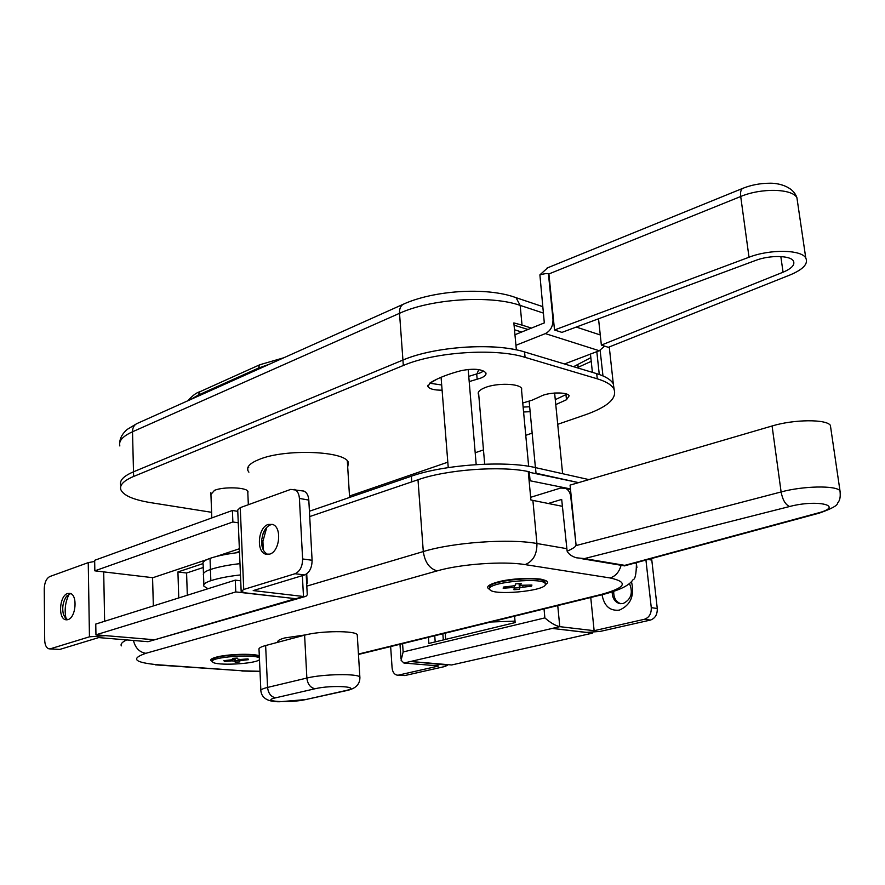<?xml version="1.0" encoding="UTF-8"?>
<svg xmlns="http://www.w3.org/2000/svg" width="885" height="885" viewBox="0 0 885 885"><rect width="100%" height="100%" fill="white"/><g stroke="black" fill="none" stroke-linecap="round" stroke-linejoin="round"><path stroke-width="1.33" d="M306.719 573.856L307.217 583.237L306.652 583.403M309.418 511.242L411.37 476.207L411.791 481.86L309.706 516.574L417.997 479.747C446.593 469.603 500.456 465.61 528.256 471.55L530.9 499.992L562.373 506.32M528.301 472.07L578.602 482.635L536.022 473.243L535.491 467.623L588.945 479.604M529.097 480.566L570.449 488.929M529.263 471.76L530.06 480.256M305.967 634.822L284.76 637.941C279.439 639.413 277.138 640.851 277.868 642.267L277.868 642.278M260.854 690.234L259.028 649.634C258.343 648.296 260.544 646.924 265.633 645.53L304.606 635.176C320.315 630.684 355.77 630.485 357.252 634.788L357.319 635.85M203.473 573.646L203.13 564.199C202.222 562.218 204.523 560.271 210.022 558.369L210.431 569.52C204.922 571.378 202.621 573.27 203.528 575.195C202.621 573.27 204.922 571.378 210.431 569.52L211.139 569.276C218.65 566.854 228.264 564.973 239.99 563.645C228.264 564.973 218.65 566.854 211.139 569.276L210.431 569.52L210.851 580.693L211.548 580.471C219.082 578.093 228.717 576.246 240.466 574.929M306.232 575.471L306.807 575.549L306.232 575.471M208.008 588.724L203.926 586.235C203.019 584.365 205.331 582.518 210.851 580.693M210.022 558.369L210.718 558.136C218.219 555.658 227.81 553.756 239.514 552.406M490.777 622.011L515.026 621.115M411.37 476.207C443.651 464.592 505.545 460.344 535.491 467.623M259.349 656.604L258.818 656.305C252.69 652.676 214.137 655.342 212.489 659.513L212.444 661.084M259.405 658.009C254.526 653.606 208.506 657.278 212.466 661.748L212.566 661.892C214.823 666.04 255.378 664.082 259.482 659.646M224.414 660.63L224.447 661.416L223.872 660.675L233.319 659.591L232.456 658.407L237.224 658.064L238.054 659.236L240.687 659.447L248.032 658.905L248.53 659.668L239.116 660.73L239.935 661.892L235.244 662.234L234.403 661.084L231.77 660.885L231.737 660.088M224.447 661.416L231.77 660.885M233.319 659.591L233.264 658.351L233.319 659.591M239.105 660.553L235.189 660.841L235.244 662.234M234.945 658.23L235.189 660.841M545.149 583.193L545.016 581.766L543.091 580.549C533.611 576.113 491.197 580.925 489.615 586.567L489.516 587.629M545.392 584.631L545.171 583.414C541.996 577.164 489.25 582.142 489.604 588.636L489.859 589.62C493.089 595.782 544.231 591.202 545.392 584.631M519.097 583.635L519.462 589.322L513.931 589.72L514.395 587.861L511.784 587.607L511.685 586.489M520.48 583.536L520.634 585.284L521.154 583.492L515.535 583.89L515.037 585.682L503.421 587.076L503.145 588.215L511.784 587.607M520.634 585.284L531.918 585.04L531.553 586.18L519.971 587.574L519.617 583.602M519.462 589.322L519.971 587.574M531.454 585.073L531.553 586.18M519.318 587.695L514.395 588.049M830.871 428.727L830.373 425.32C826.147 419.014 793.856 419.313 772.085 425.984L570.073 485.124L576.124 545.547L570.748 496.673C570.217 492.569 568.491 489.781 565.537 488.321L560.57 488.055L530.657 497.304M584.421 558.59L624.766 565.36L817.397 513.167C845.485 506.032 817.928 499.018 789.575 506.519L584.421 558.59L576.312 557.782C571.743 556.355 568.69 554.165 567.141 551.211L561.687 499.417L548.28 503.476M567.141 551.211C572.883 548.589 575.715 546.742 575.648 545.669M624.766 565.36L624.224 565.913M543.335 313.069L520.17 305.391L522.028 325.105L513.853 322.914L516.364 349.885C484.958 342.882 431.637 347.683 402.929 360.062L133.502 471.816C123.612 476.053 119.353 480.466 120.703 485.057C119.353 480.466 123.612 476.053 133.502 471.816L133.613 476.462C123.723 480.666 119.453 485.035 120.802 489.593C123.336 495.434 133.303 499.782 150.682 502.647L211.603 512.304M522.028 325.105L531.42 328.092M557.727 424.313L585.759 414.656C608.117 406.658 617.487 398.073 613.858 388.891C611.568 384.831 606.037 381.479 597.264 378.813L596.711 373.658C605.484 376.346 611.004 379.742 613.294 383.836L614.179 389.544L613.294 383.836C611.646 380.849 608.205 378.216 602.973 375.915L600.13 350.349M528.013 329.463L514.063 325.182L528.013 329.463M600.218 350.394L596.822 351.666L599.267 374.477L596.822 351.666L590.45 354.055L592.408 372.364M577.673 365.062L578.414 368.149L578.314 367.209L591.246 361.345M514.495 329.773L521.663 332.019M573.568 366.7L590.848 357.64M468.751 376.368L480.245 372.873L483.785 371.025M469.194 381.601L480.699 378.127C484.869 376.446 486.584 374.654 485.821 372.773C481.75 368.968 473.541 368.26 461.196 370.649C447.965 374.101 437.588 378.205 430.033 382.94L427.964 386.623C429.634 389.046 434.347 390.241 442.102 390.174M429.645 383.205L441.692 384.997M555.769 404.6L566.489 399.743L569.166 395.849C567.683 391.69 547.538 392.144 540.326 396.524L532.073 400.197L522.747 403.018M521.608 390.893L521.663 388.592C519.805 383.426 497.06 382.74 485.19 387.553C479.747 389.732 477.491 391.978 478.431 394.312L478.752 394.81M247.822 492.934L247.999 491.606C247.225 487.347 223.949 486.418 214.535 490.312L210.929 494.438M347.429 462.556L347.916 461.738M347.705 467.114L348.391 462.589C345.913 450.93 284.959 448.507 259.084 459.47C250.311 463.01 246.572 466.683 247.855 470.499L248.895 472.192M523.588 412.001L530.126 411.68M349.498 496.042L447.81 462.18M475.19 452.744L483.464 449.901M525.756 435.331L532.15 433.119M597.264 378.813L525.07 357.352C495.478 347.871 434.812 351.898 403.317 365.494L133.613 476.462M523.123 407.078L529.661 406.768M555.282 399.644L566.909 394.19M596.711 373.658L524.562 351.953L525.07 357.352M403.317 365.494L402.929 360.062L133.502 471.816L132.518 431.769C122.716 436.261 118.49 440.995 119.84 445.952M513.2 296.696L516.043 297.67L520.17 305.391C490.733 294.904 430.652 298.82 399.522 313.312L402.929 360.062C434.38 346.378 494.98 342.362 524.562 351.953M248.143 466.871L248.696 467.601M601.369 345.084L608.316 347.318L790.128 274.925C803.27 269.372 808.481 263.73 805.77 257.977C801.323 249.526 769.895 249.039 749.02 257.236L554.519 329.983L561.942 332.384L755.657 260.422C769.596 254.991 790.427 255.334 793.391 260.975C795.184 264.77 791.743 268.509 783.059 272.215L601.369 345.084L598.525 318.788M604.599 346.123L599.256 350.737L564.519 363.967M515.933 345.294L545.359 333.612C550.57 330.868 553.114 326.134 552.992 319.397L548.457 274.129C548.324 273.177 545.47 273.41 539.894 274.848L544.308 322.903L514.948 334.729M429.811 383.282L437.19 379.034M548.943 274.295L554.519 329.983M547.793 267.735L539.894 274.848M468.939 369.377L468.198 369.709M555.26 392.984L554.641 393.261M478.752 369.598L476.96 373.924M268.266 524.44L272.525 524.418C282.182 527.006 279.848 551.609 269.671 554.132L265.688 554.165C255.931 551.72 258.077 527.206 268.266 524.44M267.956 554.464C263.476 552.373 261.363 547.561 261.628 540.027L263.221 533.069C265.024 528.754 267.491 526 270.622 524.805L272.569 524.429M67.935 619.622C76.066 617.675 77.858 594.587 69.992 593.381L67.603 593.503C59.483 595.638 57.802 618.593 65.711 619.743L67.935 619.622M70.579 593.569L66.375 596.556C62.89 601.933 61.917 607.918 63.454 614.489L67.404 619.754M241.14 590.903L237.722 510.048L240.244 507.647L290.711 489.394L303.898 491.087C306.785 492.425 308.423 495.423 308.81 500.08L312.095 560.271C311.996 567.816 309.484 572.717 304.551 574.962L295.059 573.723C299.982 571.456 302.504 566.533 302.615 558.955L312.095 560.271M240.244 507.647L243.74 589.465L295.059 573.723M308.81 500.08L299.407 498.432L302.615 558.955M299.407 498.432C299.03 493.753 297.393 490.744 294.506 489.405M307.195 593.426L307.272 594.853L305.933 596.324L303.478 596.501L253.21 590.583L304.551 574.962M301.907 490.733L303.898 491.087M263.299 549.939L262.911 541.321L266.761 527.394M50.567 648.738L89.451 636.813L88.246 562.628L49.87 576.511C46.407 578.381 44.538 582.463 44.25 588.746L44.692 640.132C44.903 645.065 46.33 647.964 48.974 648.827L59.737 649.435L98.7 637.587L148.005 641.691L154.576 639.789L95.956 634.822L235.764 591.921L295.844 598.714L245.599 592.895L241.162 591.479L243.74 589.465M59.737 649.435L49.748 648.893M69.174 594.056C65.202 602.077 64.196 610.385 66.143 619.002M206.703 559.685L152.884 577.706L94.839 570.836L94.662 560.305L232.401 510.479L237.777 511.353M104.895 635.574L154.255 639.755M104.895 635.695L89.451 636.813M178.748 597.939L177.929 571.953L202.942 563.623M234.945 552.97L239.47 551.466M295.457 598.669L154.576 639.789M239.359 548.755L216.106 556.543M152.574 577.662L153.337 605.937M187.321 595.24L186.58 573.015L203.251 567.506M88.246 562.628L94.673 561.444M177.929 571.953L186.58 573.015M94.839 570.836L232.877 521.973L232.401 510.479M232.877 521.973L238.264 522.814M235.764 591.921L235.288 580.14L95.768 624.058L95.956 634.822M235.288 580.14L240.709 580.803M305.524 596.446L148.005 641.691M612.166 591.943C612.309 597.917 614.621 601.756 619.135 603.459L623.084 603.548C631.16 599.455 633.284 592.762 629.445 583.492M602.032 594.72C604.134 606.004 609.898 611.148 619.323 610.13C630.706 605.163 634.744 595.649 631.459 581.6M390.65 646.57L392.088 667.854C392.531 671.936 394.168 674.359 397 675.122L404.865 675.543L445.011 666.471L447.644 665.144L410.607 661.482L451.682 664.967L592.342 633.184L552.229 628.416L586.633 632.399L600.207 631.414L650.409 620.075L644.391 619.29C649.159 617.597 651.448 613.725 651.272 607.652L645.939 560.039M651.515 558.535L651.803 560.094L648.119 559.453M651.272 607.652L657.267 608.493L651.803 560.094M657.267 608.493C657.444 614.533 655.165 618.394 650.409 620.075M613.714 591.434C613.593 597.751 615.905 601.822 620.639 603.67L620.96 603.758M557.749 605.583L559.774 626.657L594.134 630.695L590.749 597.486M594.134 630.695L644.391 619.29M398.67 675.067L438.827 665.951L403.925 663.042L401.093 660.254L403.151 651.946L544.872 617.896L544.043 608.946M404.865 675.543L397.819 675.178M434.745 635.751L435.199 641.902M428.417 637.3L428.871 643.428L515.159 622.586L514.583 616.17M592.264 632.454L592.342 633.184M552.229 628.416L559.774 626.657C555.349 625.673 550.381 622.752 544.872 617.896M212.378 661.471C209.358 660.177 210.597 658.75 216.084 657.201C226.848 654.126 252.601 653.285 259.305 655.752M491.131 584.764L498.001 582.109M489.715 589.399C485.4 587.253 487.923 584.83 497.293 582.131C518.621 576.047 557.03 578.148 545.414 584.565M543.733 580.825L541.753 579.465C541.012 578.37 511.397 577.651 498.166 582.064M258.73 656.228L257.734 655.331M306.796 586.124L423.295 551.565L417.997 479.747M532.892 500.379L536.929 543.512L566.544 548.623M358.447 654.07L601.07 594.499C625.905 587.662 628.914 582.142 610.086 577.949L525.126 564.608C503.709 560.968 460.421 564.044 437.168 570.88L145.859 653.307C130.349 658.706 134.31 662.522 157.74 664.757L243.121 670.841L260.002 671.284M437.168 570.88C429.49 568.723 424.866 562.285 423.295 551.565C453.076 542.35 509.517 538.368 536.929 543.512C537.073 554.309 533.146 561.344 525.126 564.608M635.441 562.882L636.415 563.845L636.912 567.584M121.311 645.884C120.404 643.959 122.219 641.979 126.765 639.921M621.093 565.283C619.212 572.031 615.551 576.257 610.086 577.949M636.293 562.65L636.415 563.845C636.282 574.077 635.164 579.354 633.074 579.675C629.888 584.2 623.715 589.001 603.625 594.322L601.07 594.499M145.859 653.307C139.465 652.267 135.328 647.997 133.447 640.486M156.556 664.934L243.121 670.841M157.74 664.757L155.517 664.867M307.172 699.449L279.682 701.75C268.155 701.927 261.883 698.353 260.887 691.03C260.201 689.88 262.436 688.685 267.569 687.424L306.863 678.054L304.606 635.176M315.126 688.729L275.722 697.8C258.807 701.551 290.368 703.243 305.867 699.526L345.316 690.654C363.635 686.804 331.963 684.658 315.126 688.729C310.425 687.811 307.67 684.26 306.863 678.054C322.715 674.005 358.414 673.43 359.863 677.114L359.93 678.021M275.722 697.8C271.031 696.938 268.321 693.475 267.569 687.424L265.633 645.53M357.252 634.788L359.863 677.114C360.151 684.094 355.881 688.541 347.053 690.488L345.316 690.654M305.867 699.526L346.621 690.577M241.185 659.413L241.218 660.199M239.116 660.664L239.072 659.469L239.116 660.664M234.293 658.274L234.403 661.084M522.825 585.682L522.924 586.799M514.251 586.113L514.406 587.883L514.24 586.113M576.124 545.547L781.112 491.949L772.085 425.984M789.575 506.519C785.404 504.638 782.583 499.782 781.112 491.949C803.226 485.909 835.849 485.29 839.976 490.721L840.462 493.565M830.373 425.32L839.976 490.721C841.093 500.578 838.106 501.895 837.531 503.255C837.498 505.545 831.446 508.82 819.388 513.079L817.397 513.167M542.704 306.619L516.043 297.67C486.274 286.596 433.296 290.501 403.328 304.219C400.584 305.767 399.312 308.799 399.522 313.312L132.518 431.769C132.54 427.886 133.967 425.187 136.777 423.649L137.197 423.461M119.718 442.788C119.973 437.975 122.473 433.517 127.208 429.413L136.777 423.649L403.748 304.031M577.861 364.985L578.314 367.209M269.538 364.166L258.11 368.248L258.154 369.266M259.947 364.675L258.11 368.248L198.118 395.175L198.151 396.148M199.988 391.69L198.118 395.175L190.541 399.555M477.159 379.234L476.705 373.99M566.489 399.743L565.98 394.743M599.256 350.737L545.359 333.612M797.628 202.61L796.92 197.731C792.396 188.538 761.277 187.775 740.712 196.503L749.02 257.236M743.046 188.239L742.747 188.361C740.889 189.445 740.203 192.167 740.712 196.503L548.91 273.941M576.268 327.063L600.273 334.961M780.836 256.561L783.059 272.215M295.844 598.714L303.478 596.501L302.371 575.626M103.7 571.887L104.629 621.27M551.853 628.505L410.607 661.482M402.575 643.638L403.151 651.946M443.308 639.943L442.843 633.76M410.286 661.56L403.925 663.042M213.473 658.44L216.803 657.146M358.469 654.457L603.116 594.454M260.013 671.45L241.904 671.018M216.969 657.101C225.255 655.154 235.244 654.247 246.97 654.38L257.701 655.32L258.818 656.305M203.528 575.195L203.871 584.731M213.661 658.274L212.831 659.148M491.308 584.642L490.401 585.682M541.653 579.387L543.091 580.549M545.016 581.766L545.171 583.414M623.814 565.736L581.213 558.601M819.034 513.178L624.334 565.891M570.493 489.383L565.537 488.321M609.256 346.942L613.858 388.891M349.586 497.436L347.329 460.974M187.742 400.816C192.51 395.584 196.536 392.575 199.822 391.767L259.781 364.753L283.82 357.761M210.862 492.668L211.814 517.935M247.745 491.164L248.342 504.715M427.964 386.623L427.864 385.296M247.855 470.499L247.734 467.877M210.685 493.985L210.652 493.133M478.431 394.312L478.287 392.586M547.007 268.055L742.747 188.361C751.166 185.009 760.082 183.295 769.485 183.228C776.831 182.918 792.927 185.662 796.92 197.731L805.77 257.977M448.241 467.601L441.073 377.298M476.185 464.603L468.176 369.443M535.414 467.601L529.141 401.193M562.617 473.696L554.618 393.017M478.508 392.044L484.692 464.183M521.353 388.095L528.655 466.306M306.166 574.232L307.272 594.853M63.454 614.489L65.755 618.659M66.375 596.556L67.349 595.428M66.762 619.832L65.711 619.743M261.628 540.027L262.911 541.321M263.221 533.069L265.456 530.27M267.845 554.464L265.688 554.165M445.675 639.368L445.199 633.184M400.993 658.794L399.987 644.28M619.135 603.459L620.639 603.67"/></g></svg>
